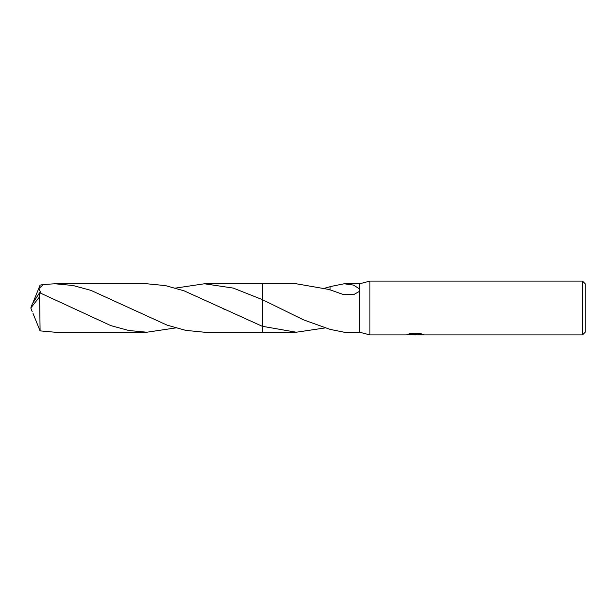 <?xml version="1.0" encoding="UTF-8"?>
<svg xmlns="http://www.w3.org/2000/svg" width="616" height="616" viewBox="0 0 616 616"><rect width="100%" height="100%" fill="white"/><g stroke="black" fill="none" stroke-linecap="round" stroke-linejoin="round"><path stroke-width="0.92" d="M417.502 334.488L411.627 334.65M414.753 334.911L413.482 334.911M582.505 334.911L582.505 281.089L585.2 283.776L585.2 332.224L582.505 334.911L417.602 334.911L417.502 334.357L421.375 333.857M409.309 333.849L415.831 333.849L415.831 334.403L405.598 334.911L369.9 334.911L369.9 281.089L582.505 281.089M415.831 334.403L407.222 334.403L410.025 333.695L420.643 333.695L423.723 334.488L417.502 334.896M325.102 327.92L296.288 332.224L262.247 332.224L262.247 283.776L296.288 283.776L330.06 289.651M369.9 334.911L359.675 332.224L359.675 291.237L353.746 294.594L342.796 294.325L330.06 289.851L330.068 286.625L344.175 283.776L359.675 283.776L369.9 281.089M344.175 283.776L353.422 285.069L359.675 288.966L359.675 283.776M296.288 332.224L262.254 326.28L184.122 290.844L165.458 285.608L146.831 283.776L54.97 283.776L72.95 285.485L90.945 290.375L167.059 325.125L185.739 330.376L204.435 332.224L262.247 332.224L262.247 326.288M175.629 288.08L204.435 283.776L233.287 288.096L262.254 299.576L262.254 283.776L262.247 299.569L303.218 319.735L330.068 329.375L344.175 332.224L359.675 332.224M359.675 288.966L359.675 291.237M325.102 288.08L330.068 286.733M175.629 327.92L146.824 332.224L128.836 330.515L110.841 325.618L39.617 292.715L32.317 303.865L30.8 308L39.617 296.789L39.617 292.715M39.617 296.789L40.094 330.884L54.97 332.224L146.824 332.224M41.095 293.308L38.793 288.658L43.366 284.5L54.97 283.776M33.018 313.467L40.094 330.884M33.018 302.533L40.094 285.116L43.366 284.5M32.178 311.58L30.8 308M415.831 334.373L417.502 334.373M204.435 283.776L262.247 283.776M223.877 309.178L224.386 309.44"/></g></svg>
